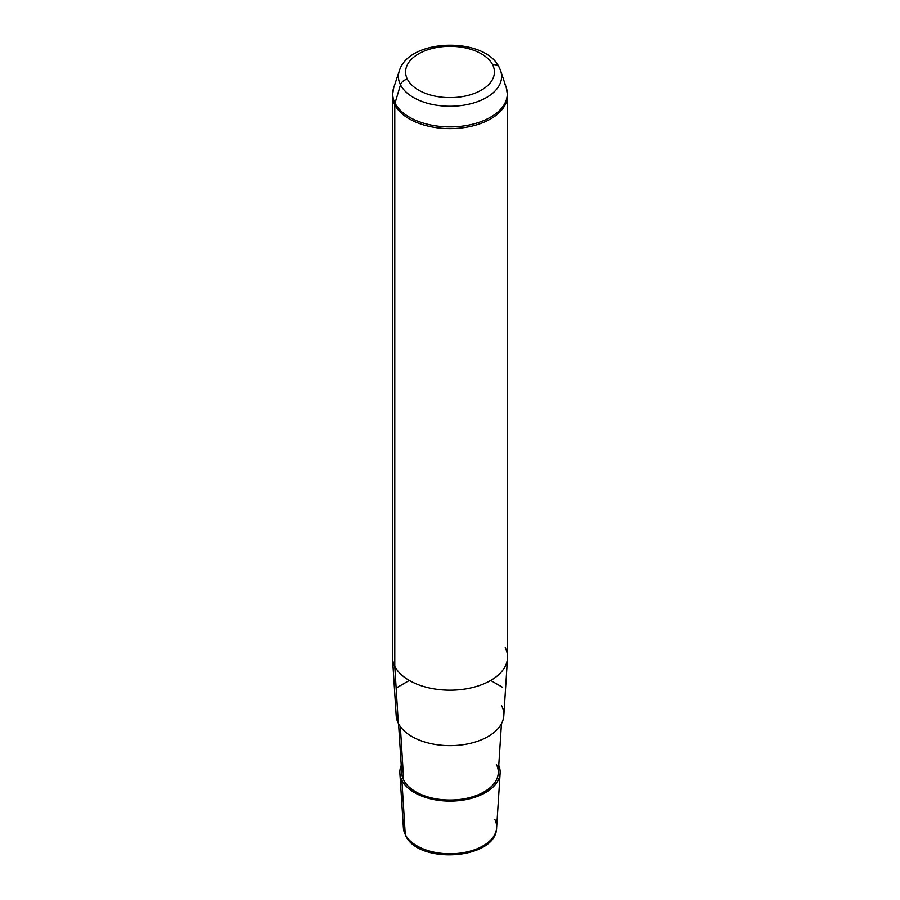 <?xml version="1.0" encoding="UTF-8"?>
<svg xmlns="http://www.w3.org/2000/svg" width="900" height="900" viewBox="0 0 900 900"><rect width="100%" height="100%" fill="white"/><g stroke="black" fill="none" stroke-linecap="round" stroke-linejoin="round"><path stroke-width="1.35" d="M401.884 780.311A50.152 28.957 180 0 1 401.243 765.394A50.152 28.957 0 0 0 399.881 773.235A50.152 28.957 0 0 0 401.884 780.311A50.152 28.957 0 0 0 456.21 800.887A50.152 28.957 0 0 0 500.119 773.235A50.152 28.957 0 0 0 498.757 765.394A50.152 28.957 180 0 1 462.926 800.134A50.152 28.957 180 0 1 401.884 780.311L405.248 834.457L401.884 780.311M501.435 723.769L498.251 773.19A48.285 27.878 180 0 1 455.985 799.83A48.285 27.878 180 0 1 403.661 780.008A48.285 27.878 0 0 0 463.59 798.908A48.285 27.878 0 0 0 496.339 764.314M403.661 780.008L400.343 726.581L403.661 780.008A48.285 27.878 180 0 1 401.749 773.19L398.565 723.769M398.329 723.319L394.785 666.326A57.544 33.221 0 0 0 457.121 689.94A57.544 33.221 0 0 0 507.499 658.204L503.809 715.725A53.843 31.084 180 0 1 456.671 745.414A53.843 31.084 180 0 1 398.329 723.319A53.843 31.084 180 0 1 396.191 715.725L392.501 658.204A57.544 33.221 0 0 0 394.785 666.326L398.329 723.319A53.843 31.084 0 0 0 465.165 744.401A53.843 31.084 0 0 0 501.671 705.814M507.499 658.204A57.544 33.221 0 0 0 505.215 647.629M399.881 773.235L403.391 827.876L405.495 835.38C418.331 864.821 496.249 859.669 496.609 827.876A46.631 26.921 180 0 1 455.771 853.594A46.631 26.921 180 0 1 405.248 834.457A46.631 26.921 180 0 1 403.391 827.876A46.631 26.921 0 0 0 405.248 834.457A3.712 2.914 153.1 0 0 405.495 835.38A3.712 2.914 -26.9 0 1 405.248 834.457A46.631 26.921 0 0 0 455.771 853.594A46.631 26.921 0 0 0 496.609 827.876A46.631 26.921 0 0 0 494.752 819.304M407.374 79.189A44.415 25.65 180 0 1 437.49 47.363A44.415 25.65 180 0 1 492.626 64.755A44.415 25.65 180 0 1 462.51 96.581A44.415 25.65 180 0 1 407.374 79.189A7.425 5.816 153.1 0 0 400.5 84.847A51.593 29.79 180 0 1 399.341 70.819A51.593 29.79 0 0 0 400.5 84.847A7.425 5.816 -26.9 0 1 407.374 79.189A44.415 25.65 0 0 0 462.51 96.581A44.415 25.65 0 0 0 492.626 64.755A44.415 25.65 0 0 0 437.49 47.363A44.415 25.65 0 0 0 407.374 79.189M506.25 87.559L500.659 70.819A51.593 29.79 180 0 1 462.161 105.413A51.593 29.79 180 0 1 400.5 84.847A51.593 29.79 0 0 0 462.161 105.413A51.593 29.79 0 0 0 500.659 70.819A51.593 29.79 0 0 0 499.5 68.074A7.425 5.816 153.1 0 0 499.241 67.455A7.425 5.816 153.1 0 0 492.626 64.755A7.425 5.816 -26.9 0 1 499.241 67.455C484.909 36.416 409.005 38.171 399.341 70.819L393.75 87.559A57.285 33.075 0 0 0 395.032 103.14A57.285 33.075 180 0 1 393.75 87.559L392.456 95.389A57.544 33.221 0 0 0 394.785 104.749L394.785 666.326A57.544 33.221 180 0 1 392.456 656.977L392.456 95.389A57.544 33.221 180 0 0 394.785 104.749A57.544 33.221 0 0 0 458.179 128.273A57.544 33.221 0 0 0 507.544 95.389A57.544 33.221 180 0 1 458.179 128.273A57.544 33.221 180 0 1 394.785 104.749A7.425 5.816 -26.9 0 1 395.032 103.14L400.5 84.847L395.032 103.14A7.425 5.816 153.1 0 0 394.785 104.749L394.785 666.326A57.544 33.221 180 0 0 458.179 689.861A57.544 33.221 180 0 0 507.544 656.977L507.544 95.389L506.25 87.559A57.285 33.075 180 0 1 463.511 125.966A57.285 33.075 180 0 1 395.032 103.14A57.285 33.075 0 0 0 463.511 125.966A57.285 33.075 0 0 0 506.25 87.559A57.285 33.075 0 0 0 504.968 84.51M409.309 680.467L397.496 687.285M490.691 680.467L502.504 687.285M496.609 827.876L500.119 773.235M500.659 70.819L499.241 67.455"/></g></svg>
